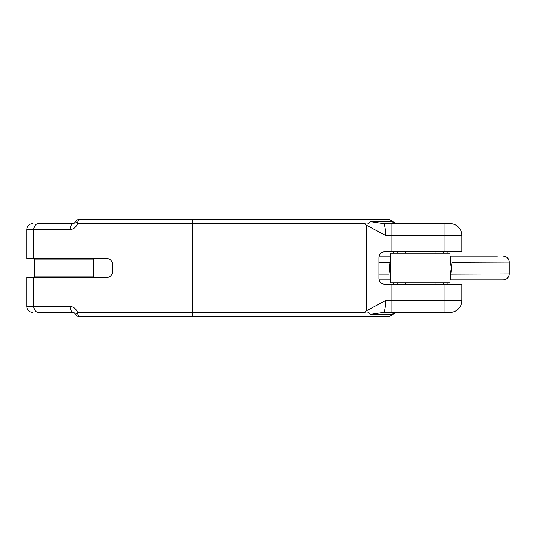 <?xml version="1.0" encoding="UTF-8"?>
<svg xmlns="http://www.w3.org/2000/svg" width="536" height="536" viewBox="0 0 536 536"><rect width="100%" height="100%" fill="white"/><g stroke="black" fill="none" stroke-linecap="round" stroke-linejoin="round"><path stroke-width="0.8" d="M105.123 219.17L80.353 219.17A4.442 2.74 -90 0 0 77.613 223.606L75.609 221.81L77.224 219.901L79.67 219.17M379.696 219.17L388.995 219.17L396.077 223.606L394.282 223.244M385.632 235.445L444.089 235.445L444.089 223.606L450.012 223.606L383.414 223.606L370.416 221.649C368.989 223.954 367.053 224.611 364.614 223.606L366.537 225.274L385.632 235.445A11.839 2.218 -90 0 0 383.414 223.606M136.559 316.83L325.453 316.83M108.513 258.814L106.704 258.533C110.101 258.687 112.078 260.657 112.627 264.449L112.627 271.551C112.084 275.337 110.108 277.306 106.704 277.467L108.507 277.192M70.049 229.529A5.916 3.819 -90 0 1 73.874 223.606L38.451 223.606C35.59 223.961 34.029 225.931 33.748 229.529L33.748 258.533L26.8 258.533L26.8 229.529L70.049 229.529C73.405 229.401 75.924 227.431 77.613 223.606L192.29 223.606L192.29 312.394L77.613 312.394C75.924 308.569 73.405 306.599 70.049 306.471L26.8 306.471C27.148 310.069 29.125 312.039 32.716 312.394C29.125 312.039 27.148 310.069 26.8 306.471L26.8 277.467L33.748 277.467L33.748 306.471C34.029 310.069 35.59 312.039 38.451 312.394L73.874 312.394A5.916 3.819 -90 0 1 70.049 306.471M136.559 219.17L325.453 219.17M370.416 314.351L392.071 314.612L391.91 315.054C392.721 313.399 394.107 312.515 396.077 312.394L388.995 316.83L193.228 316.83C192.659 316.568 192.344 315.088 192.29 312.394L364.614 312.394C367.039 311.389 368.976 312.039 370.416 314.351L383.414 312.394A11.839 2.218 -90 0 0 385.632 300.555L366.537 310.726L364.614 312.394M383.414 312.394L450.012 312.394A11.839 11.839 0 0 0 461.851 300.555L385.632 300.555M396.077 223.606C394.02 223.425 392.633 222.541 391.91 220.946L392.071 221.388L370.416 221.649M444.089 251.726L444.089 235.445L461.851 235.445A11.839 11.839 0 0 0 450.012 223.606A11.839 11.839 0 0 1 461.851 235.445L461.851 251.726L384.902 251.726C381.337 252.027 379.367 254.004 378.979 257.642L378.979 278.358C379.367 281.996 381.337 283.966 384.902 284.274L391.173 284.274L391.173 312.394M33.748 258.533L106.704 258.533M106.704 277.467L33.748 277.467M388.995 219.17L80.353 219.17M364.614 223.606L192.29 223.606C192.344 220.912 192.659 219.432 193.228 219.17M105.123 316.83L80.353 316.83A4.442 2.74 -90 0 1 77.613 312.394L75.609 314.19L77.231 316.099L79.67 316.83L77.231 316.099L75.623 314.217M79.831 316.83L193.228 316.83M450.012 312.394A11.839 11.839 0 0 0 461.851 300.555L461.851 284.274L391.173 284.274M372.681 314.163A4.442 3.873 -90 0 0 372.426 314.612M372.426 221.388A4.442 3.873 -90 0 0 372.681 221.837M435.065 284.274L435.065 282.8M435.065 253.2L435.065 251.726M405.765 284.274L405.765 282.8M405.765 253.2L405.765 251.726M93.686 259.123L34.492 259.123L34.492 276.877L93.686 276.877L93.686 259.123M34.492 259.123L34.492 276.877M450.012 253.2L390.818 253.2L390.818 282.8L450.012 282.8L450.012 253.2M450.675 274.144L509.2 273.936C508.838 277.521 506.868 279.49 503.284 279.839L450.274 279.839L450.635 276.697M387.863 256.161L379.173 256.161L390.59 256.161L390.161 261.434M390.061 262.305L378.979 262.285M390.154 274.144L390.556 279.839L379.166 279.839M378.979 274.124L388.801 274.137M452.967 279.839L464.806 279.839M491.445 279.839L503.284 279.839A5.916 5.916 -90 0 0 509.2 273.916L509.2 263.92M464.806 256.161L470.675 256.161M379.173 256.161L381.94 256.161M450.012 256.161L497.361 256.161M458.89 279.839L470.675 279.839M509.2 273.936L509.2 262.084A5.916 5.916 -90 0 0 503.284 256.161C506.875 256.516 508.852 258.486 509.2 262.084L452.076 262.305M450.675 262.305L450.24 256.161M75.777 277.467L75.777 276.877L75.777 277.467M75.777 259.123L75.777 258.533L75.777 259.123M52.401 277.467L52.401 276.877L52.401 277.467M52.401 259.123L52.401 258.533L52.401 259.123M444.089 312.394L444.089 284.274M391.173 251.726L391.173 223.606M366.537 225.274L366.537 310.726M444.096 282.8A27.926 27.926 0 0 1 443.105 284.274M397.725 284.274A27.926 27.926 0 0 1 396.734 282.8M396.734 253.2A27.926 27.926 0 0 1 397.725 251.726M443.105 251.726A27.926 27.926 0 0 1 444.096 253.2M393.303 282.8L394.168 284.274A30.88 30.88 0 0 1 393.31 282.8M390.818 276.81A30.88 30.88 0 0 1 390.818 259.19M393.31 253.2A30.88 30.88 0 0 1 394.174 251.726L393.303 253.2M446.656 251.726A30.88 30.88 0 0 1 447.52 253.2L446.662 251.726M450.012 259.19A30.88 30.88 0 0 1 450.012 276.81M447.52 282.8A30.88 30.88 0 0 1 446.656 284.274L447.52 282.8M392.814 222.252L392.258 221.576M73.874 312.394L75.609 314.19L73.874 312.394M26.8 229.529C27.148 225.931 29.125 223.961 32.716 223.606C29.125 223.961 27.148 225.931 26.8 229.529M73.874 223.606L75.609 221.81M390.818 259.169L389.531 268L390.818 276.831M450.012 276.831L451.299 268L450.012 259.169"/></g></svg>
